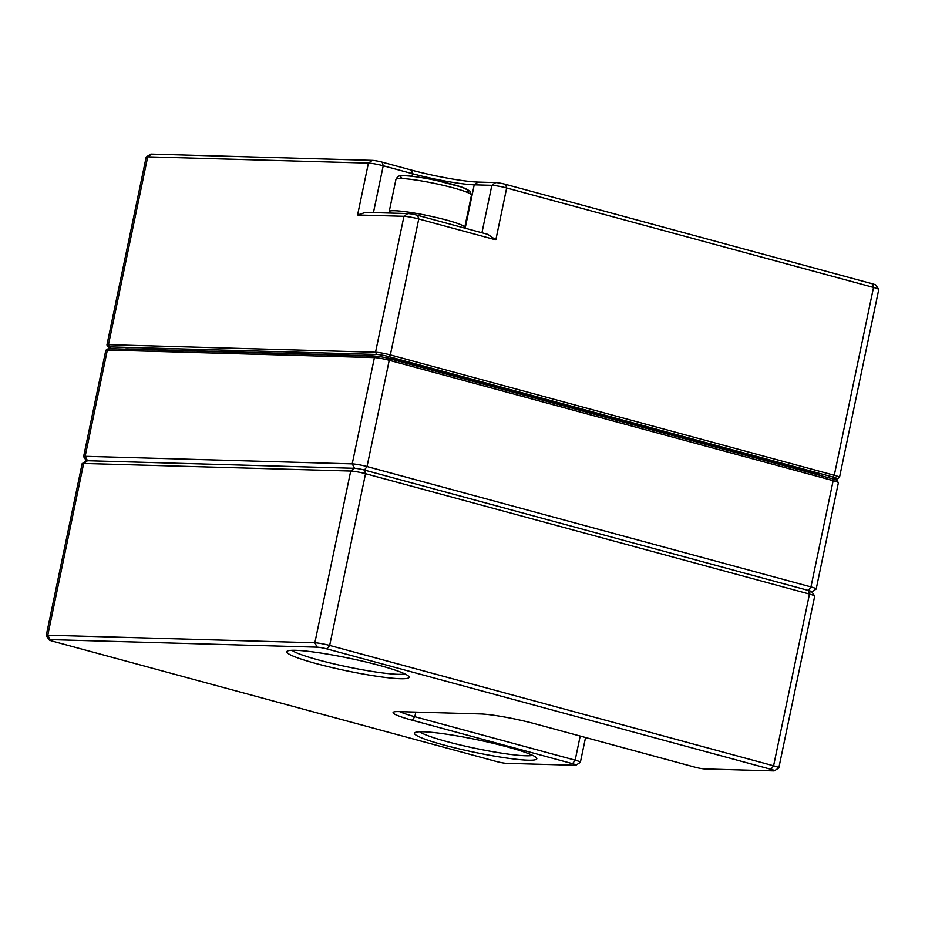 <?xml version="1.0" encoding="UTF-8"?>
<svg xmlns="http://www.w3.org/2000/svg" width="925" height="925" viewBox="0 0 925 925"><rect width="100%" height="100%" fill="white"/><g stroke="black" fill="none" stroke-linecap="round" stroke-linejoin="round"><path stroke-width="1.39" d="M810.82 592A7.354 0.752 -168.2 0 0 811.792 591.896A7.354 0.752 -168.2 0 0 808.357 590.439L364.427 470.073A7.354 0.752 -168.2 0 0 354.553 468.304L87.505 460.731A7.354 0.752 -168.2 0 0 86.499 460.985M105.901 350.205L108.063 348.806A9.181 0.948 11.8 0 1 109.277 348.679L376.336 356.252A9.181 0.948 11.8 0 1 388.685 358.472L832.604 478.838A9.181 0.948 11.8 0 1 836.94 480.48L838.351 482.619A11.019 1.133 -168.2 0 0 833.159 480.653L389.228 360.288A11.019 1.133 -168.2 0 0 374.417 357.628L107.358 350.055A11.019 1.133 -168.2 0 0 105.901 350.205A11.019 1.133 -168.2 0 0 105.82 350.309L83.62 456.568A11.019 1.133 11.8 0 1 85.169 456.314L352.217 463.887A11.019 1.133 11.8 0 1 367.028 466.558L810.959 586.913A11.019 1.133 11.8 0 1 816.185 589.005A11.019 1.133 11.8 0 1 816.104 589.109L811.884 591.838M86.43 460.893L83.655 456.696A11.019 1.133 11.8 0 1 83.62 456.568M816.185 589.005L838.385 482.746A11.019 1.133 -168.2 0 0 838.351 482.619M108.398 347.21L106.976 345.071A11.019 1.133 11.8 0 1 106.942 344.944A11.019 1.133 11.8 0 1 108.479 344.69L375.538 352.263A11.019 1.133 11.8 0 1 390.35 354.922L834.281 475.277A11.019 1.133 11.8 0 1 839.507 477.381A11.019 1.133 11.8 0 1 839.426 477.485L837.264 478.873A9.181 0.948 -168.2 0 0 832.986 477.046L389.055 356.692A9.181 0.948 -168.2 0 0 376.706 354.472L109.647 346.898A9.181 0.948 -168.2 0 0 108.398 347.21A9.181 0.948 -168.2 0 0 112.434 348.771M376.706 354.472L375.538 352.263L403.947 216.3L357.582 214.993L365.56 212.368L407.775 213.559A7.354 0.752 11.8 0 1 417.649 215.34L487.822 234.36L495.823 239.864L418.759 218.971A11.019 1.133 -168.2 0 0 403.947 216.3L407.775 213.559M839.507 477.381L878.75 289.548A11.019 1.133 -168.2 0 0 878.715 289.421A11.019 1.133 -168.2 0 0 873.524 287.444L506.669 187.983A11.019 1.133 -168.2 0 0 491.857 185.324L474.236 184.827A45.926 4.718 11.8 0 1 412.515 173.715L383.228 165.772A11.019 1.133 -168.2 0 0 368.416 163.112L147.722 156.857A11.019 1.133 -168.2 0 0 146.266 157.007A11.019 1.133 -168.2 0 0 146.185 157.1L106.942 344.944M146.266 157.007L150.578 154.209A7.354 0.752 11.8 0 1 151.55 154.105L372.243 160.372A7.354 0.752 11.8 0 1 382.129 162.141L411.405 170.084A49.603 5.099 -168.2 0 0 478.063 182.075L495.684 182.583A7.354 0.752 11.8 0 1 505.559 184.352L872.414 283.813A7.354 0.752 11.8 0 1 875.882 285.131L878.715 289.421M124.771 349.118A25.727 2.648 11.8 0 1 127.87 348.91L370.821 355.801A25.727 2.648 11.8 0 1 376.417 356.264M383.829 357.339A25.727 2.648 11.8 0 1 405.381 362.01L809.236 471.507A25.727 2.648 11.8 0 1 820.857 475.647M832.893 478.907L836.05 479A9.181 0.948 -168.2 0 0 837.264 478.873M379.447 665.422A62.472 6.417 11.8 0 1 408.873 676.58A62.472 6.417 11.8 0 1 346.597 670.81A62.472 6.417 11.8 0 1 287.236 651.177A62.472 6.417 11.8 0 1 379.447 665.422M507.189 746.88A62.472 6.417 11.8 0 1 536.616 758.038A62.472 6.417 11.8 0 1 474.34 752.268A62.472 6.417 11.8 0 1 414.978 732.623A62.472 6.417 11.8 0 1 507.189 746.88M398.733 711.614L480.329 713.938A40.422 4.151 11.8 0 1 534.638 723.708L694.952 767.172A7.354 0.752 -168.2 0 0 704.827 768.941L773.45 770.895A7.354 0.752 -168.2 0 0 774.422 770.791A7.354 0.752 -168.2 0 0 770.987 769.322L327.057 648.968A7.354 0.752 -168.2 0 0 317.183 647.188L50.123 639.614A7.354 0.752 -168.2 0 0 49.117 639.869A7.354 0.752 -168.2 0 0 52.586 641.187L496.517 761.541A7.354 0.752 -168.2 0 0 506.391 763.322L575.003 765.264A7.354 0.752 -168.2 0 0 575.974 765.16A7.354 0.752 -168.2 0 0 572.552 763.692L412.238 720.228A40.422 4.151 11.8 0 1 393.379 712.169A40.422 4.151 11.8 0 1 398.733 711.614M82.209 463.622L86.522 460.823A7.354 0.752 11.8 0 1 87.505 460.731L354.553 468.304A7.354 0.752 11.8 0 1 364.427 470.073L808.357 590.439A7.354 0.752 11.8 0 1 811.826 591.746L814.659 596.035A11.019 1.133 -168.2 0 0 809.468 594.07L365.537 473.704A11.019 1.133 -168.2 0 0 350.725 471.045L83.666 463.471A11.019 1.133 -168.2 0 0 82.209 463.622A11.019 1.133 -168.2 0 0 82.128 463.726L46.25 635.452A11.019 1.133 11.8 0 1 47.788 635.209L314.847 642.782A11.019 1.133 11.8 0 1 329.658 645.442L773.589 765.796A11.019 1.133 11.8 0 1 778.815 767.9A11.019 1.133 11.8 0 1 778.734 767.993L774.422 770.791M291.988 650.321A58.795 6.047 -168.2 0 0 347.43 666.867A58.795 6.047 -168.2 0 0 404.861 673.897M419.73 731.768A58.795 6.047 -168.2 0 0 475.172 748.313A58.795 6.047 -168.2 0 0 532.592 755.355M399.739 711.649A36.746 3.781 -168.2 0 0 414.839 716.713L575.153 760.165A11.019 1.133 11.8 0 1 580.38 762.269A11.019 1.133 11.8 0 1 580.299 762.373L575.974 765.16M49.117 639.869L46.285 635.579A11.019 1.133 11.8 0 1 46.25 635.452M778.815 767.9L814.694 596.163A11.019 1.133 -168.2 0 0 814.659 596.035M317.183 647.188L314.847 642.782L350.725 471.045L354.553 468.304L352.217 463.887L374.417 357.628L376.336 356.252M109.277 348.679L107.358 350.055L85.169 456.314L87.505 460.731L83.666 463.471L47.788 635.209L50.123 639.614M770.987 769.322L773.589 765.796L809.468 594.07L808.357 590.439L810.959 586.913L833.159 480.653L832.604 478.838M388.685 358.472L389.228 360.288L367.028 466.558L364.427 470.073L365.537 473.704L329.658 645.442L327.057 648.968M464.743 227.377L471.461 195.175A38.584 3.966 -168.2 0 0 434.507 183.404A38.584 3.966 -168.2 0 0 395.935 179.392L389.205 211.594A38.584 3.966 11.8 0 1 427.778 215.606A38.584 3.966 11.8 0 1 464.743 227.377L464.535 228.047M402.837 178.571A34.907 3.584 11.8 0 1 435.178 180.202A34.907 3.584 11.8 0 1 465.46 191.66M151.55 154.105L147.722 156.857L108.479 344.69L109.647 346.898M357.582 214.993L368.416 163.112L372.243 160.372M417.649 215.34L418.759 218.971L390.35 354.922L389.055 356.692M832.986 477.046L834.281 475.277L873.524 287.444L872.414 283.813M505.559 184.352L506.669 187.983L495.823 239.864M481.937 232.765L491.857 185.324L495.684 182.583M478.063 182.075L474.236 184.827L465.171 228.221M411.983 176.27L412.515 173.715L411.405 170.084M382.129 162.141L383.228 165.772L373.446 212.588M405.381 362.01L405.185 362.947M809.04 472.444L809.236 471.507M572.552 763.692L575.153 760.165L580.195 736.057M415.811 712.1L414.839 716.713L412.238 720.228M471.461 195.175L470.201 191.232L462.061 187.208L435.779 180.306C423.407 177.727 413.452 176.213 405.925 175.738L400.248 175.866C398.756 175.681 397.311 176.848 395.935 179.392M389.205 211.594L389.159 213.039M585.548 737.503L580.38 762.269"/></g></svg>
